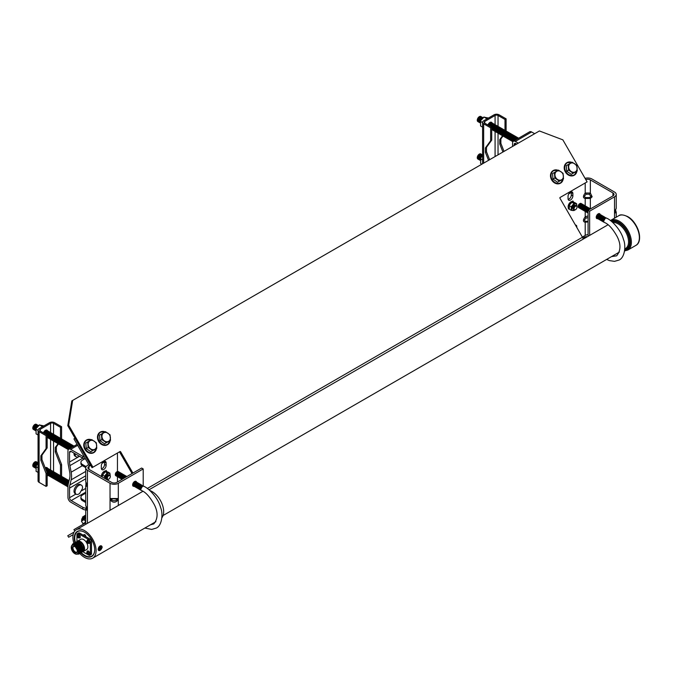 <?xml version="1.0" encoding="UTF-8"?>
<svg xmlns="http://www.w3.org/2000/svg" width="673" height="673" viewBox="0 0 673 673"><rect width="100%" height="100%" fill="white"/><g stroke="black" fill="none" stroke-linecap="round" stroke-linejoin="round"><path stroke-width="1.01" d="M85.715 515.022L82.409 517.158L85.715 515.249M85.715 515.695L82.409 517.158M85.715 516.141L82.796 517.823L83.04 517.234M85.715 517.487L81.61 519.859L81.896 520.364L85.715 518.16L84.26 519.531L85.715 522.055M85.74 522.097L82.939 523.72L85.715 522.643L83.839 523.729M81.896 520.364L81.458 521.154L84.26 519.531M81.458 521.154L82.939 523.72M561.61 179.775A4.896 3.996 -120 0 1 555.705 177.537A4.896 3.996 -120 0 1 556.722 171.304A4.896 3.996 -120 0 1 562.628 173.541A4.896 3.996 -120 0 1 561.61 179.775M554.409 172.507L558.497 170.143L563.049 173.298L563.503 178.816L559.414 181.18L554.863 178.025L554.409 172.507L552.533 173.584L552.987 179.102L557.538 182.265L561.627 179.901M558.203 170.311L553.147 170.606A7.277 5.948 60 0 0 551.641 179.884A7.277 5.948 60 0 0 560.424 183.216L560.575 183.132A7.277 5.948 -120 0 1 551.784 179.8A7.277 5.948 -120 0 1 553.29 170.521L553.29 170.521A7.277 5.948 -120 0 1 558.161 170.336M554.863 178.025L552.987 179.102M559.414 181.18L557.538 182.265M111.037 499.358L111.138 499.669A1.556 0.522 164.6 0 1 110.036 499.761L110.036 498.533L118.313 498.533A1.556 1.153 157.9 0 1 117.22 499.097L113.131 498.777L111.037 499.358M111.138 499.669C113.148 501.057 115.176 501.057 117.22 499.669L117.22 499.097M86.489 484.08L87.027 485.174A1.556 0.522 164.6 0 0 87.027 485.258L85.715 481.691L87.431 485.477A1.556 0.522 164.6 0 1 87.027 485.258L87.069 485.519M86.489 507.863L87.027 508.948A1.556 0.522 164.6 0 0 87.027 509.032L85.715 505.473L87.431 509.259A1.556 0.522 164.6 0 1 87.027 509.032L87.069 509.293M134.163 486.293A2.818 1.624 -60 0 1 133.212 486.234A2.818 1.624 -60 0 1 132.774 483.98A2.818 1.624 -60 0 1 134.617 481.498A2.818 1.624 -60 0 1 136.022 481.355A2.818 1.624 -60 0 1 136.552 482.154M104.458 461.299A3.399 1.96 -60 0 1 104.567 462.073L104.567 464.446A3.399 1.96 -60 0 1 102.161 468.61A3.399 1.96 -60 0 1 101.438 468.896M103.726 469.51A3.399 1.96 -60 0 1 102.027 469.678A3.399 1.96 -60 0 1 101.329 468.122L101.329 465.75A3.399 1.96 -60 0 1 102.809 462.326A3.399 1.96 -60 0 1 105.425 461.417A3.399 1.96 -60 0 1 106.132 462.974L106.132 465.354A3.399 1.96 -60 0 1 103.726 469.51M85.715 481.691L85.715 467.853A5.855 3.382 -0 0 1 87.431 465.464L88.441 464.816A2.423 1.405 60 0 0 87.936 463.125L73.929 438.872L75.04 438.232L89.038 462.486A4.644 2.675 -120 0 1 90.005 465.716L88.441 464.883M117.22 499.669A1.556 0.522 15.4 0 0 118.313 499.761C115.537 502.983 112.778 502.983 110.036 499.761L110.036 510.269M87.027 509.528A1.556 1.153 22.1 0 0 87.431 510.487L85.715 509.495L85.715 523.333A5.855 3.382 180 0 0 85.908 524.2M87.027 485.746A1.556 1.153 22.1 0 0 87.431 486.714L85.715 485.721L85.715 505.473M111.138 499.097A1.556 1.153 22.1 0 1 110.036 498.533L110.036 483.298A5.855 3.382 -0 0 0 118.313 483.298L143.198 468.93L141.633 468.029L116.749 482.398A3.643 2.103 180 0 1 111.6 482.398L88.996 469.342A3.643 2.103 180 0 1 87.927 467.853A3.643 2.103 180 0 1 88.996 466.372L90.005 465.783M117.455 481.986L117.455 476.635M117.455 471.487L117.455 453.03M85.715 522.82L73.929 529.626L74.753 531.056M110.036 483.298L87.431 470.242L87.431 523.325M85.715 467.853A5.855 3.382 -0 0 0 87.431 470.242M143.198 468.93L143.198 486.007M118.549 471.832A2.423 1.405 120 0 0 117.043 471.664A2.423 1.405 120 0 0 116.833 471.807A2.423 1.405 120 0 0 115.344 474.389A2.423 1.405 120 0 0 115.327 474.642A2.423 1.405 120 0 0 116.227 475.861M119.239 472.227A2.423 1.405 120 0 0 117.733 472.067A2.423 1.405 120 0 0 117.523 472.202A2.423 1.405 120 0 0 116.025 474.785A2.423 1.405 120 0 0 116.017 475.037A2.423 1.405 120 0 0 116.909 476.257M119.92 472.623A2.423 1.405 120 0 0 118.414 472.463A2.423 1.405 120 0 0 118.204 472.597A2.423 1.405 120 0 0 116.715 475.18A2.423 1.405 120 0 0 116.698 475.432A2.423 1.405 120 0 0 117.598 476.652M120.61 473.018A2.423 1.405 120 0 0 119.104 472.858A2.423 1.405 120 0 0 118.894 472.993A2.423 1.405 120 0 0 117.405 475.575A2.423 1.405 120 0 0 117.388 475.828A2.423 1.405 120 0 0 118.28 477.056M121.3 473.413A2.423 1.405 120 0 0 119.794 473.254A2.423 1.405 120 0 0 119.575 473.388A2.423 1.405 120 0 0 118.086 475.971A2.423 1.405 120 0 0 118.078 476.223A2.423 1.405 120 0 0 118.97 477.451M121.981 473.809A2.423 1.405 120 0 0 120.475 473.649A2.423 1.405 120 0 0 120.265 473.784A2.423 1.405 120 0 0 118.776 476.366A2.423 1.405 120 0 0 118.759 476.619A2.423 1.405 120 0 0 119.659 477.847M122.671 474.213A2.423 1.405 120 0 0 121.165 474.044A2.423 1.405 120 0 0 120.947 474.187A2.423 1.405 120 0 0 119.458 476.762A2.423 1.405 120 0 0 119.449 477.014A2.423 1.405 120 0 0 120.341 478.242M123.352 474.608A2.423 1.405 120 0 0 121.847 474.44A2.423 1.405 120 0 0 121.636 474.583A2.423 1.405 120 0 0 120.147 477.157A2.423 1.405 120 0 0 120.131 477.418A2.423 1.405 120 0 0 121.031 478.638M124.042 475.003A2.423 1.405 120 0 0 122.536 474.835A2.423 1.405 120 0 0 122.326 474.978A2.423 1.405 120 0 0 120.829 477.561A2.423 1.405 120 0 0 120.82 477.813A2.423 1.405 120 0 0 121.712 479.033M124.732 475.399A2.423 1.405 120 0 0 123.218 475.231A2.423 1.405 120 0 0 123.008 475.374A2.423 1.405 120 0 0 121.519 477.956A2.423 1.405 120 0 0 121.51 478.209A2.423 1.405 120 0 0 122.049 479.336M125.414 475.794A2.423 1.405 120 0 0 123.908 475.634A2.423 1.405 120 0 0 123.697 475.769A2.423 1.405 120 0 0 122.208 478.352A2.423 1.405 120 0 0 122.192 478.604A2.423 1.405 120 0 0 122.284 479.201M126.103 476.19A2.423 1.405 120 0 0 124.598 476.03A2.423 1.405 120 0 0 124.379 476.164A2.423 1.405 120 0 0 122.89 478.747A2.423 1.405 120 0 0 122.881 478.856M126.785 476.585A2.423 1.405 120 0 0 125.279 476.425A2.423 1.405 120 0 0 125.069 476.56A2.423 1.405 120 0 0 123.765 478.343M125.599 477.081A1.884 1.085 120 0 0 125.456 477.174A1.884 1.085 120 0 0 124.959 477.653M126.81 476.585A2.423 1.405 120 0 0 125.969 476.82A2.423 1.405 120 0 0 125.758 476.955A2.423 1.405 120 0 0 125.128 477.561M132.648 485.292A2.423 1.405 120 0 0 133.38 485.771M135.71 481.742A2.423 1.405 120 0 0 134.937 481.338M134.524 482.23A1.884 1.085 120 0 0 134.381 482.322A1.884 1.085 120 0 0 133.22 484.324A1.884 1.085 120 0 0 133.212 484.493M136.4 482.137A2.423 1.405 120 0 0 134.886 481.969A2.423 1.405 120 0 0 134.676 482.112A2.423 1.405 120 0 0 133.187 484.686A2.423 1.405 120 0 0 133.178 484.947A2.423 1.405 120 0 0 134.07 486.167M135.206 482.625A1.884 1.085 120 0 0 135.071 482.718A1.884 1.085 120 0 0 133.91 484.72A1.884 1.085 120 0 0 133.902 484.888M137.082 482.533A2.423 1.405 120 0 0 135.576 482.364A2.423 1.405 120 0 0 135.366 482.507A2.423 1.405 120 0 0 133.877 485.09A2.423 1.405 120 0 0 133.86 485.342A2.423 1.405 120 0 0 134.76 486.562M135.896 483.021A1.884 1.085 120 0 0 135.753 483.113A1.884 1.085 120 0 0 134.6 485.124A1.884 1.085 120 0 0 134.583 485.283M137.772 482.928A2.423 1.405 120 0 0 136.266 482.76A2.423 1.405 120 0 0 136.047 482.903A2.423 1.405 120 0 0 134.558 485.485A2.423 1.405 120 0 0 134.55 485.738A2.423 1.405 120 0 0 135.441 486.958M136.577 483.416A1.884 1.085 120 0 0 136.442 483.508A1.884 1.085 120 0 0 135.281 485.519A1.884 1.085 120 0 0 135.273 485.679M138.453 483.323A2.423 1.405 120 0 0 136.947 483.164A2.423 1.405 120 0 0 136.737 483.298A2.423 1.405 120 0 0 135.248 485.881A2.423 1.405 120 0 0 135.231 486.133A2.423 1.405 120 0 0 136.131 487.353M137.267 483.811A1.884 1.085 120 0 0 137.124 483.904A1.884 1.085 120 0 0 135.971 485.914A1.884 1.085 120 0 0 135.963 486.083M139.143 483.719A2.423 1.405 120 0 0 137.637 483.559A2.423 1.405 120 0 0 137.427 483.694A2.423 1.405 120 0 0 135.929 486.276A2.423 1.405 120 0 0 135.921 486.529A2.423 1.405 120 0 0 136.812 487.748M137.957 484.215A1.884 1.085 120 0 0 137.814 484.299A1.884 1.085 120 0 0 136.653 486.31A1.884 1.085 120 0 0 136.644 486.478M139.833 484.114A2.423 1.405 120 0 0 138.318 483.954A2.423 1.405 120 0 0 138.108 484.089A2.423 1.405 120 0 0 136.619 486.672A2.423 1.405 120 0 0 136.602 486.924A2.423 1.405 120 0 0 137.502 488.144M140.514 484.51A2.423 1.405 120 0 0 139.008 484.35A2.423 1.405 120 0 0 138.798 484.484A2.423 1.405 120 0 0 137.309 487.067A2.423 1.405 120 0 0 137.292 487.319A2.423 1.405 120 0 0 138.184 488.548M139.328 485.006A1.884 1.085 120 0 0 139.185 485.098A1.884 1.085 120 0 0 138.032 487.101A1.884 1.085 120 0 0 138.015 487.269M141.204 484.905A2.423 1.405 120 0 0 139.698 484.745A2.423 1.405 120 0 0 139.479 484.88A2.423 1.405 120 0 0 137.99 487.462A2.423 1.405 120 0 0 137.982 487.715A2.423 1.405 120 0 0 138.874 488.943M140.009 485.401A1.884 1.085 120 0 0 139.875 485.494A1.884 1.085 120 0 0 138.714 487.496A1.884 1.085 120 0 0 138.705 487.664M141.885 485.309A2.423 1.405 120 0 0 140.379 485.14A2.423 1.405 120 0 0 140.169 485.275A2.423 1.405 120 0 0 138.68 487.858A2.423 1.405 120 0 0 138.663 488.11A2.423 1.405 120 0 0 139.563 489.338M141.221 485.46L142.575 485.704L141.069 485.536A2.423 1.405 120 0 0 140.859 485.679A2.423 1.405 120 0 0 139.361 488.253A2.423 1.405 120 0 0 139.353 488.505A2.423 1.405 120 0 0 140.245 489.734M143.265 486.099A2.423 1.405 120 0 0 141.54 486.074A2.423 1.405 120 0 0 140.051 488.657A2.423 1.405 120 0 0 140.034 488.909A2.423 1.405 120 0 0 140.935 490.129M144.872 528.044L151.644 529.432L156.212 528.112C162.243 525.537 163.16 513.095 160.595 507.535C158.239 497.902 148.422 487.959 143.652 486.209L142.44 486.327L140.724 489.305L141.229 490.415C145.469 491.929 149.818 496.666 154.268 504.607C158.18 512.262 158.02 518.698 153.789 523.905L150.474 524.814M142.44 486.327L141.936 486.68A1.884 1.085 120 0 0 140.775 488.682A1.884 1.085 120 0 0 140.766 488.85M140.775 488.682L140.724 489.305M141.389 486.192A1.884 1.085 120 0 0 141.246 486.285A1.884 1.085 120 0 0 140.085 488.287A1.884 1.085 120 0 0 140.077 488.455M140.699 485.797A1.884 1.085 120 0 0 140.556 485.889A1.884 1.085 120 0 0 139.404 487.891A1.884 1.085 120 0 0 139.395 488.06M138.638 484.61A1.884 1.085 120 0 0 138.503 484.703A1.884 1.085 120 0 0 137.342 486.705A1.884 1.085 120 0 0 137.334 486.873M124.909 476.686A1.884 1.085 120 0 0 124.774 476.778A1.884 1.085 120 0 0 123.689 478.385M124.227 476.282A1.884 1.085 120 0 0 124.084 476.375A1.884 1.085 120 0 0 122.932 478.385A1.884 1.085 120 0 0 122.915 478.553M123.538 475.887A1.884 1.085 120 0 0 123.403 475.979A1.884 1.085 120 0 0 122.242 477.99A1.884 1.085 120 0 0 122.234 478.15M122.856 475.491A1.884 1.085 120 0 0 122.713 475.584A1.884 1.085 120 0 0 121.552 477.594A1.884 1.085 120 0 0 121.544 477.754M122.166 475.096A1.884 1.085 120 0 0 122.023 475.188A1.884 1.085 120 0 0 120.871 477.191A1.884 1.085 120 0 0 120.862 477.359M121.477 474.701A1.884 1.085 120 0 0 121.342 474.793A1.884 1.085 120 0 0 120.181 476.795A1.884 1.085 120 0 0 120.173 476.964M120.795 474.305A1.884 1.085 120 0 0 120.652 474.398A1.884 1.085 120 0 0 119.5 476.4A1.884 1.085 120 0 0 119.483 476.568M120.105 473.91A1.884 1.085 120 0 0 119.971 474.002A1.884 1.085 120 0 0 118.81 476.004A1.884 1.085 120 0 0 118.801 476.173M119.424 473.514A1.884 1.085 120 0 0 119.281 473.607A1.884 1.085 120 0 0 118.128 475.609A1.884 1.085 120 0 0 118.112 475.777M118.734 473.119A1.884 1.085 120 0 0 118.599 473.212A1.884 1.085 120 0 0 117.439 475.214A1.884 1.085 120 0 0 117.43 475.382M118.053 472.724A1.884 1.085 120 0 0 117.91 472.808A1.884 1.085 120 0 0 116.749 474.818A1.884 1.085 120 0 0 116.74 474.987M117.363 472.32A1.884 1.085 120 0 0 117.22 472.412A1.884 1.085 120 0 0 116.067 474.423A1.884 1.085 120 0 0 116.059 474.591M116.639 471.958A1.775 1.026 120 0 0 116.479 472.059A1.775 1.026 120 0 0 115.386 473.952A1.775 1.026 120 0 0 115.377 474.137M85.715 509.949A4.854 2.801 180 0 1 82.846 509.15L70.682 502.125A3.861 2.229 -120 0 1 67.956 497.397L67.956 487.193A19.416 11.205 -120 0 1 68.36 483.609L69.613 478.495A17.162 9.91 60 0 0 69.613 471.739L68.36 465.178A19.416 11.205 -120 0 1 67.956 461.123L67.956 450.918A3.861 2.229 -120 0 1 68.755 449.152L77.092 444.34M85.908 482.827L85.908 484.585M82.846 509.15L82.846 507.307L71.187 500.577A2.322 1.338 60 0 1 69.546 497.734L69.546 488.118A17.162 9.91 60 0 1 69.908 484.939L71.161 479.832A19.416 11.205 -120 0 0 71.161 472.185L69.908 465.632A17.162 9.91 60 0 1 69.546 462.04L69.546 452.416A2.322 1.338 60 0 1 70.026 451.356A2.322 1.338 60 0 1 71.187 451.474L82.846 458.204L82.846 456.37L70.682 449.345A3.861 2.229 -120 0 0 68.755 449.152M82.846 507.307A4.854 2.801 0 0 0 85.993 508.123M85.547 458.994A4.854 2.801 180 0 1 82.846 458.204M81.441 485.183L80.348 484.543A5.233 3.02 120 0 0 77.732 484.804A5.233 3.02 120 0 0 74.308 489.414A5.233 3.02 120 0 0 75.115 493.612L76.209 494.243A5.233 3.02 120 0 0 78.825 493.982A5.233 3.02 120 0 0 79.675 493.385L82.426 488.606A5.233 3.02 120 0 0 81.441 485.183A5.233 3.02 120 0 0 78.825 485.435A5.233 3.02 120 0 0 75.41 490.053A5.233 3.02 120 0 0 76.209 494.243M74.072 453.131A5.233 3.02 120 0 0 75.115 456.168L76.209 456.799A5.233 3.02 120 0 0 78.825 456.538A5.233 3.02 120 0 0 79.355 456.193M75.166 453.77A5.233 3.02 120 0 0 75.132 454.401A5.233 3.02 120 0 0 76.209 456.799M82.846 456.37A4.854 2.801 0 0 0 84.377 456.959M73.988 446.132A2.953 1.708 120 0 0 72.819 446.392A2.953 1.708 120 0 0 71.658 447.478M74.013 446.115A2.953 1.708 120 0 0 72.339 446.115A2.953 1.708 120 0 0 70.673 448.041M73.559 445.863A2.953 1.708 120 0 0 71.86 445.837A2.953 1.708 120 0 0 69.925 448.479M73.079 445.585A2.953 1.708 120 0 0 71.38 445.56A2.953 1.708 120 0 0 69.311 448.832M72.6 445.307A2.953 1.708 120 0 0 70.901 445.282A2.953 1.708 120 0 0 68.823 449.11M72.112 445.03A2.953 1.708 120 0 0 70.421 445.004A2.953 1.708 120 0 0 68.461 449.379M71.632 444.752A2.953 1.708 120 0 0 69.942 444.727A2.953 1.708 120 0 0 68.057 447.175A2.953 1.708 120 0 0 68.301 449.581M71.153 444.474A2.953 1.708 120 0 0 69.462 444.449A2.953 1.708 120 0 0 67.468 447.267A2.953 1.708 120 0 0 68.242 449.522M70.673 444.197A2.953 1.708 120 0 0 68.974 444.172A2.953 1.708 120 0 0 66.989 446.99A2.953 1.708 120 0 0 67.763 449.244M70.194 443.919A2.953 1.708 120 0 0 68.495 443.894A2.953 1.708 120 0 0 66.509 446.712A2.953 1.708 120 0 0 67.283 448.967M69.714 443.642A2.953 1.708 120 0 0 68.015 443.616A2.953 1.708 120 0 0 66.03 446.435A2.953 1.708 120 0 0 66.804 448.689M69.235 443.364A2.953 1.708 120 0 0 67.536 443.339A2.953 1.708 120 0 0 65.55 446.157A2.953 1.708 120 0 0 66.324 448.411M68.755 443.086A2.953 1.708 120 0 0 67.056 443.061A2.953 1.708 120 0 0 65.071 445.879A2.953 1.708 120 0 0 65.845 448.134M68.276 442.809A2.953 1.708 120 0 0 66.577 442.784A2.953 1.708 120 0 0 64.591 445.602A2.953 1.708 120 0 0 65.357 447.856M67.788 442.531A2.953 1.708 120 0 0 66.097 442.506A2.953 1.708 120 0 0 64.112 445.324A2.953 1.708 120 0 0 64.877 447.579M67.308 442.254A2.953 1.708 120 0 0 65.618 442.228A2.953 1.708 120 0 0 63.632 445.046A2.953 1.708 120 0 0 64.398 447.301M66.829 441.976A2.953 1.708 120 0 0 65.138 441.951A2.953 1.708 120 0 0 63.144 444.769A2.953 1.708 120 0 0 63.918 447.023M66.349 441.698A2.953 1.708 120 0 0 64.65 441.673A2.953 1.708 120 0 0 62.665 444.491A2.953 1.708 120 0 0 63.439 446.746M65.87 441.421A2.953 1.708 120 0 0 64.171 441.395A2.953 1.708 120 0 0 62.185 444.214A2.953 1.708 120 0 0 62.959 446.468M65.39 441.143A2.953 1.708 120 0 0 63.691 441.118A2.953 1.708 120 0 0 61.706 443.936A2.953 1.708 120 0 0 62.48 446.191M64.911 440.865A2.953 1.708 120 0 0 63.212 440.84A2.953 1.708 120 0 0 61.226 443.658A2.953 1.708 120 0 0 62 445.913M64.431 440.588A2.953 1.708 120 0 0 62.732 440.563A2.953 1.708 120 0 0 60.747 443.381A2.953 1.708 120 0 0 61.521 445.635M63.943 440.319A2.953 1.708 120 0 0 62.253 440.285A2.953 1.708 120 0 0 60.267 443.103A2.953 1.708 120 0 0 61.033 445.358M63.464 440.041A2.953 1.708 120 0 0 61.773 440.007A2.953 1.708 120 0 0 59.788 442.826A2.953 1.708 120 0 0 60.553 445.08M62.984 439.763A2.953 1.708 120 0 0 61.293 439.73A2.953 1.708 120 0 0 59.308 442.556A2.953 1.708 120 0 0 60.074 444.803M62.505 439.486A2.953 1.708 120 0 0 60.814 439.452A2.953 1.708 120 0 0 58.82 442.279A2.953 1.708 120 0 0 59.594 444.525M62.025 439.208A2.953 1.708 120 0 0 60.326 439.175A2.953 1.708 120 0 0 58.341 442.001A2.953 1.708 120 0 0 59.115 444.247M61.546 438.931A2.953 1.708 120 0 0 59.847 438.897A2.953 1.708 120 0 0 57.861 441.724A2.953 1.708 120 0 0 58.635 443.97M61.066 438.653A2.953 1.708 120 0 0 59.367 438.628A2.953 1.708 120 0 0 57.382 441.446A2.953 1.708 120 0 0 58.156 443.692M60.587 438.375A2.953 1.708 120 0 0 58.888 438.35A2.953 1.708 120 0 0 56.902 441.168A2.953 1.708 120 0 0 57.676 443.414M60.107 438.098A2.953 1.708 120 0 0 58.408 438.073A2.953 1.708 120 0 0 56.423 440.891A2.953 1.708 120 0 0 57.197 443.137M59.619 437.82A2.953 1.708 120 0 0 57.928 437.795A2.953 1.708 120 0 0 55.943 440.613A2.953 1.708 120 0 0 56.709 442.859M59.14 437.543A2.953 1.708 120 0 0 57.449 437.517A2.953 1.708 120 0 0 55.464 440.335A2.953 1.708 120 0 0 56.229 442.582M58.66 437.265A2.953 1.708 120 0 0 56.969 437.24A2.953 1.708 120 0 0 54.984 440.058A2.953 1.708 120 0 0 55.75 442.304M58.181 436.987A2.953 1.708 120 0 0 56.49 436.962A2.953 1.708 120 0 0 54.496 439.78A2.953 1.708 120 0 0 55.27 442.026M57.701 436.71A2.953 1.708 120 0 0 56.002 436.684A2.953 1.708 120 0 0 54.017 439.503A2.953 1.708 120 0 0 54.791 441.749M57.222 436.432A2.953 1.708 120 0 0 55.523 436.407A2.953 1.708 120 0 0 53.537 439.225A2.953 1.708 120 0 0 54.311 441.471M56.742 436.154A2.953 1.708 120 0 0 55.043 436.129A2.953 1.708 120 0 0 53.058 438.947A2.953 1.708 120 0 0 53.832 441.194M56.263 435.877A2.953 1.708 120 0 0 54.563 435.852A2.953 1.708 120 0 0 52.578 438.67A2.953 1.708 120 0 0 53.352 440.916M55.783 435.599A2.953 1.708 120 0 0 54.084 435.574A2.953 1.708 120 0 0 52.099 438.392A2.953 1.708 120 0 0 52.864 440.638M55.295 435.322A2.953 1.708 120 0 0 53.604 435.296A2.953 1.708 120 0 0 51.619 438.115A2.953 1.708 120 0 0 52.385 440.361M54.816 435.044A2.953 1.708 120 0 0 53.125 435.019A2.953 1.708 120 0 0 51.14 437.837A2.953 1.708 120 0 0 51.905 440.083M54.336 434.766A2.953 1.708 120 0 0 52.645 434.741A2.953 1.708 120 0 0 50.66 437.559A2.953 1.708 120 0 0 51.426 439.805M53.857 434.489A2.953 1.708 120 0 0 52.166 434.464A2.953 1.708 120 0 0 50.172 437.282A2.953 1.708 120 0 0 50.946 439.536M53.377 434.211A2.953 1.708 120 0 0 51.678 434.186A2.953 1.708 120 0 0 49.693 437.004A2.953 1.708 120 0 0 50.467 439.259M52.898 433.934A2.953 1.708 120 0 0 51.198 433.908A2.953 1.708 120 0 0 49.213 436.727A2.953 1.708 120 0 0 49.987 438.981M52.418 433.656A2.953 1.708 120 0 0 50.719 433.631A2.953 1.708 120 0 0 48.734 436.449A2.953 1.708 120 0 0 49.508 438.703M51.939 433.378A2.953 1.708 120 0 0 50.239 433.353A2.953 1.708 120 0 0 48.254 436.171A2.953 1.708 120 0 0 49.028 438.426M51.459 433.101A2.953 1.708 120 0 0 49.76 433.075A2.953 1.708 120 0 0 47.775 435.894A2.953 1.708 120 0 0 48.54 438.148M50.971 432.823A2.953 1.708 120 0 0 49.28 432.798A2.953 1.708 120 0 0 47.295 435.616A2.953 1.708 120 0 0 48.061 437.871M50.492 432.546A2.953 1.708 120 0 0 48.801 432.52A2.953 1.708 120 0 0 46.942 434.909M50.012 432.268A2.953 1.708 120 0 0 48.321 432.243A2.953 1.708 120 0 0 46.462 434.632M49.533 431.99A2.953 1.708 120 0 0 47.842 431.965A2.953 1.708 120 0 0 45.983 434.354M49.053 431.713A2.953 1.708 120 0 0 47.354 431.687A2.953 1.708 120 0 0 45.503 434.077M48.574 431.435A2.953 1.708 120 0 0 46.874 431.41A2.953 1.708 120 0 0 45.015 433.799M48.094 431.157A2.953 1.708 120 0 0 46.395 431.132A2.953 1.708 120 0 0 44.536 433.521M47.615 430.88A2.953 1.708 120 0 0 45.915 430.855A2.953 1.708 120 0 0 44.056 433.244M47.135 430.602A2.953 1.708 120 0 0 45.436 430.577A2.953 1.708 120 0 0 43.577 432.966M43.4 432.857A3.23 1.868 -60 0 1 45.402 430.333A3.23 1.868 -60 0 1 47.017 430.173A3.23 1.868 -60 0 1 47.547 430.821M46.168 430.055A2.953 1.708 120 0 0 46.159 430.039A2.953 1.708 120 0 1 46.647 430.325M68.234 484.173A2.953 1.708 120 0 0 67.965 486.512M68.612 482.591A2.953 1.708 120 0 0 67.956 486.84M68.831 481.708A2.953 1.708 120 0 0 66.972 484.526A2.953 1.708 120 0 0 67.763 486.688M68.974 481.128A2.953 1.708 120 0 0 68.495 481.338A2.953 1.708 120 0 0 66.509 484.156A2.953 1.708 120 0 0 67.283 486.411M69.058 480.783A2.953 1.708 120 0 0 68.015 481.06A2.953 1.708 120 0 0 66.03 483.879A2.953 1.708 120 0 0 66.804 486.133M69.083 480.682A2.953 1.708 120 0 0 67.536 480.783A2.953 1.708 120 0 0 65.55 483.601A2.953 1.708 120 0 0 66.324 485.856M68.755 480.53A2.953 1.708 120 0 0 67.056 480.505A2.953 1.708 120 0 0 65.071 483.323A2.953 1.708 120 0 0 65.845 485.578M68.276 480.253A2.953 1.708 120 0 0 66.577 480.228A2.953 1.708 120 0 0 64.591 483.046A2.953 1.708 120 0 0 65.357 485.3M67.788 479.975A2.953 1.708 120 0 0 66.097 479.95A2.953 1.708 120 0 0 64.112 482.768A2.953 1.708 120 0 0 64.877 485.023M67.308 479.698A2.953 1.708 120 0 0 65.618 479.672A2.953 1.708 120 0 0 63.632 482.491A2.953 1.708 120 0 0 64.398 484.745M66.829 479.42A2.953 1.708 120 0 0 65.138 479.395A2.953 1.708 120 0 0 63.144 482.213A2.953 1.708 120 0 0 63.918 484.467M66.349 479.142A2.953 1.708 120 0 0 64.65 479.117A2.953 1.708 120 0 0 62.665 481.935A2.953 1.708 120 0 0 63.439 484.19M65.87 478.865A2.953 1.708 120 0 0 64.171 478.84A2.953 1.708 120 0 0 62.185 481.658A2.953 1.708 120 0 0 62.959 483.912M65.39 478.587A2.953 1.708 120 0 0 63.691 478.562A2.953 1.708 120 0 0 61.706 481.38A2.953 1.708 120 0 0 62.48 483.635M64.911 478.31A2.953 1.708 120 0 0 63.212 478.284A2.953 1.708 120 0 0 61.226 481.102A2.953 1.708 120 0 0 62 483.357M64.431 478.032A2.953 1.708 120 0 0 62.732 478.007A2.953 1.708 120 0 0 60.747 480.825A2.953 1.708 120 0 0 61.521 483.079M63.943 477.754A2.953 1.708 120 0 0 62.253 477.729A2.953 1.708 120 0 0 60.267 480.547A2.953 1.708 120 0 0 61.033 482.802M63.464 477.477A2.953 1.708 120 0 0 61.773 477.451A2.953 1.708 120 0 0 59.788 480.27A2.953 1.708 120 0 0 60.553 482.524M62.984 477.207A2.953 1.708 120 0 0 61.293 477.174A2.953 1.708 120 0 0 59.308 479.992A2.953 1.708 120 0 0 60.074 482.247M62.505 476.93A2.953 1.708 120 0 0 60.814 476.896A2.953 1.708 120 0 0 58.82 479.714A2.953 1.708 120 0 0 59.594 481.969M62.025 476.652A2.953 1.708 120 0 0 60.326 476.619A2.953 1.708 120 0 0 58.341 479.445A2.953 1.708 120 0 0 59.115 481.691M61.546 476.375A2.953 1.708 120 0 0 59.847 476.341A2.953 1.708 120 0 0 57.861 479.168A2.953 1.708 120 0 0 58.635 481.414M61.066 476.097A2.953 1.708 120 0 0 59.367 476.063A2.953 1.708 120 0 0 57.382 478.89A2.953 1.708 120 0 0 58.156 481.136M60.587 475.819A2.953 1.708 120 0 0 58.888 475.786A2.953 1.708 120 0 0 56.902 478.612A2.953 1.708 120 0 0 57.676 480.859M60.107 475.542A2.953 1.708 120 0 0 58.408 475.508A2.953 1.708 120 0 0 56.423 478.335A2.953 1.708 120 0 0 57.197 480.581M59.619 475.264A2.953 1.708 120 0 0 57.928 475.239A2.953 1.708 120 0 0 55.943 478.057A2.953 1.708 120 0 0 56.709 480.303M59.14 474.987A2.953 1.708 120 0 0 57.449 474.961A2.953 1.708 120 0 0 55.464 477.78A2.953 1.708 120 0 0 56.229 480.026M58.66 474.709A2.953 1.708 120 0 0 56.969 474.684A2.953 1.708 120 0 0 54.984 477.502A2.953 1.708 120 0 0 55.75 479.748M58.181 474.431A2.953 1.708 120 0 0 56.49 474.406A2.953 1.708 120 0 0 54.496 477.224A2.953 1.708 120 0 0 55.27 479.47M57.701 474.154A2.953 1.708 120 0 0 56.002 474.129A2.953 1.708 120 0 0 54.017 476.947A2.953 1.708 120 0 0 54.791 479.193M57.222 473.876A2.953 1.708 120 0 0 55.523 473.851A2.953 1.708 120 0 0 53.537 476.669A2.953 1.708 120 0 0 54.311 478.915M56.742 473.599A2.953 1.708 120 0 0 55.043 473.573A2.953 1.708 120 0 0 53.058 476.391A2.953 1.708 120 0 0 53.832 478.638M56.263 473.321A2.953 1.708 120 0 0 54.563 473.296A2.953 1.708 120 0 0 52.578 476.114A2.953 1.708 120 0 0 53.352 478.36M55.783 473.043A2.953 1.708 120 0 0 54.084 473.018A2.953 1.708 120 0 0 52.099 475.836A2.953 1.708 120 0 0 52.864 478.082M55.295 472.766A2.953 1.708 120 0 0 53.604 472.74A2.953 1.708 120 0 0 51.619 475.559A2.953 1.708 120 0 0 52.385 477.805M54.816 472.488A2.953 1.708 120 0 0 53.125 472.463A2.953 1.708 120 0 0 51.14 475.281A2.953 1.708 120 0 0 51.905 477.527M54.336 472.21A2.953 1.708 120 0 0 52.645 472.185A2.953 1.708 120 0 0 50.66 475.003A2.953 1.708 120 0 0 51.426 477.25M53.857 471.933A2.953 1.708 120 0 0 52.166 471.908A2.953 1.708 120 0 0 50.172 474.726A2.953 1.708 120 0 0 50.946 476.972M53.377 471.655A2.953 1.708 120 0 0 51.678 471.63A2.953 1.708 120 0 0 49.693 474.448A2.953 1.708 120 0 0 50.467 476.694M52.898 471.378A2.953 1.708 120 0 0 51.198 471.352A2.953 1.708 120 0 0 49.213 474.171A2.953 1.708 120 0 0 49.987 476.425M52.418 471.1A2.953 1.708 120 0 0 50.719 471.075A2.953 1.708 120 0 0 48.734 473.893A2.953 1.708 120 0 0 49.508 476.148M51.939 470.822A2.953 1.708 120 0 0 50.239 470.797A2.953 1.708 120 0 0 48.254 473.615A2.953 1.708 120 0 0 49.028 475.87M51.459 470.545A2.953 1.708 120 0 0 49.76 470.52A2.953 1.708 120 0 0 47.775 473.338A2.953 1.708 120 0 0 48.54 475.592M50.971 470.267A2.953 1.708 120 0 0 49.28 470.242A2.953 1.708 120 0 0 47.295 473.06A2.953 1.708 120 0 0 48.061 475.315M50.492 469.99A2.953 1.708 120 0 0 48.801 469.964A2.953 1.708 120 0 0 46.959 472.303M50.012 469.712A2.953 1.708 120 0 0 48.321 469.687A2.953 1.708 120 0 0 46.673 471.571M49.533 469.434A2.953 1.708 120 0 0 47.842 469.409A2.953 1.708 120 0 0 46.403 470.898M49.053 469.157A2.953 1.708 120 0 0 47.354 469.131A2.953 1.708 120 0 0 46.159 470.267M48.574 468.879A2.953 1.708 120 0 0 46.874 468.854A2.953 1.708 120 0 0 45.924 469.67M48.094 468.601A2.953 1.708 120 0 0 46.395 468.576A2.953 1.708 120 0 0 45.705 469.115M47.615 468.324A2.953 1.708 120 0 0 45.915 468.299A2.953 1.708 120 0 0 45.495 468.593M47.135 468.046A2.953 1.708 120 0 0 45.436 468.021A2.953 1.708 120 0 0 45.301 468.105M46.168 467.491A2.953 1.708 120 0 0 46.159 467.483A2.953 1.708 120 0 1 46.647 467.769M45.217 467.886A3.23 1.868 -60 0 1 45.402 467.777A3.23 1.868 -60 0 1 47.017 467.617A3.23 1.868 -60 0 1 47.547 468.265M47.169 435.036L46.075 435.675L46.075 448.588L47.169 447.957L47.169 435.036L40.22 431.023A2.086 1.203 180 0 1 39.606 430.173A2.086 1.203 180 0 1 40.22 429.324L50.584 423.334A2.086 1.203 180 0 1 53.537 423.334L53.537 434.262M48.204 475.432L47.169 476.03M46.075 435.675L39.118 431.662A3.643 2.103 0 0 1 38.058 430.173A3.643 2.103 0 0 1 39.118 428.684L49.482 422.703A3.643 2.103 0 0 1 54.631 422.703L61.588 426.716L60.486 427.355L53.537 423.334M61.588 438.939L61.588 426.716M60.486 427.355L60.486 438.283M58.484 443.919L56.372 446.847L56.372 451.289L61.588 464.521L60.486 465.152L60.486 475.727M61.588 476.383L61.588 464.521M46.075 448.588L40.86 455.806L40.86 460.239L46.075 473.481L46.075 486.394L39.118 482.381A3.643 2.103 180 0 1 38.058 480.892L38.058 430.173M46.075 486.394L47.169 485.763L47.169 472.841L46.075 473.481M47.169 447.957L41.953 455.167L41.953 459.609L47.169 472.841M60.486 465.152L55.27 451.92L55.27 447.486L58.038 443.658M56.372 446.847L55.27 447.486M56.372 451.289L55.27 451.92M41.953 455.167L40.86 455.806M41.953 459.609L40.86 460.239M41.734 427.178L41.886 426.362L42.727 426.606M38.058 467.844L36.073 466.7L35.711 467.197L36.283 465.75L36.073 471.277L38.058 472.421M38.058 463.394L36.283 465.75M37.999 463.461A2.953 1.708 120 0 0 37.747 463.588A2.953 1.708 120 0 0 35.669 467.373M38.058 463.032A2.953 1.708 120 0 0 37.267 463.31A2.953 1.708 120 0 0 35.408 465.708A2.953 1.708 120 0 0 35.585 468.114A2.953 1.708 120 0 1 34.803 465.851A2.953 1.708 120 0 1 36.788 463.032A2.953 1.708 120 0 1 38.058 462.797M37.999 462.78A2.953 1.708 120 0 0 36.308 462.755A2.953 1.708 120 0 0 34.323 465.573A2.953 1.708 120 0 0 35.089 467.819M37.52 462.502A2.953 1.708 120 0 0 35.829 462.477A2.953 1.708 120 0 0 33.843 465.295A2.953 1.708 120 0 0 34.609 467.542M37.04 462.225A2.953 1.708 120 0 0 35.349 462.2A2.953 1.708 120 0 0 33.356 465.018A2.953 1.708 120 0 0 34.13 467.264M36.561 461.947A2.953 1.708 120 0 0 34.861 461.922A2.953 1.708 120 0 0 32.876 464.74A2.953 1.708 120 0 0 33.65 466.986M43.964 425.891L39.505 424.991L36.283 428.306L35.711 429.753L36.283 428.306M38.765 425.319L39.539 424.865L41.886 426.362M38.058 430.4L36.073 429.256L36.073 433.833L38.058 434.977M37.999 426.017A2.953 1.708 120 0 0 37.747 426.144A2.953 1.708 120 0 0 35.669 429.929M38.42 425.597A2.953 1.708 120 0 0 37.267 425.866A2.953 1.708 120 0 0 35.408 428.264A2.953 1.708 120 0 0 35.585 430.67M38.445 425.58A2.953 1.708 120 0 0 36.788 425.588A2.953 1.708 120 0 0 34.803 428.407A2.953 1.708 120 0 0 35.568 430.653M37.999 425.336A2.953 1.708 120 0 0 36.308 425.311A2.953 1.708 120 0 0 34.323 428.129A2.953 1.708 120 0 0 35.089 430.375M37.52 425.058A2.953 1.708 120 0 0 35.829 425.033A2.953 1.708 120 0 0 33.843 427.851A2.953 1.708 120 0 0 34.609 430.097M37.04 424.781A2.953 1.708 120 0 0 35.349 424.756A2.953 1.708 120 0 0 33.356 427.574A2.953 1.708 120 0 0 34.13 429.82M36.561 424.503A2.953 1.708 120 0 0 34.861 424.478A2.953 1.708 120 0 0 32.876 427.296A2.953 1.708 120 0 0 33.65 429.542M575.339 171.851A4.896 3.996 -120 0 1 569.434 169.613A4.896 3.996 -120 0 1 570.443 163.371A4.896 3.996 -120 0 1 576.357 165.617A4.896 3.996 -120 0 1 575.339 171.851M568.13 164.574L572.227 162.218L576.769 165.373L577.232 170.892L573.144 173.255L568.592 170.092L568.13 164.574L566.254 165.659L566.716 171.178L571.268 174.341L575.356 171.977M571.924 162.386L566.876 162.681A7.277 5.948 60 0 0 565.37 171.96A7.277 5.948 60 0 0 574.153 175.291L574.305 175.207A7.277 5.948 -120 0 1 565.513 171.876A7.277 5.948 -120 0 1 567.019 162.597L567.019 162.597A7.277 5.948 -120 0 1 571.89 162.412M568.592 170.092L566.716 171.178M573.144 173.255L571.268 174.341M574.675 209.942A3.718 2.145 -60 0 1 574.246 210.228A3.718 2.145 -60 0 1 571.621 208.706A3.718 2.145 -60 0 1 574.246 204.155A3.718 2.145 -60 0 1 576.845 206.182M574.851 209.942L574.136 210.498M574.321 210.397L571.259 210.338L571.259 206.771L573.934 203.439L576.61 203.675L576.904 206.283M573.329 209.194A2.229 1.287 -60 0 1 572.748 207.494A2.229 1.287 -60 0 1 574.246 205.374A2.229 1.287 -60 0 1 575.524 205.391M573.758 209.446A2.246 1.296 -60 0 1 573.135 207.755A2.246 1.296 -60 0 1 574.649 205.593A2.246 1.296 -60 0 1 575.962 205.635M574.17 209.69A2.246 1.296 -60 0 1 573.547 207.991A2.246 1.296 -60 0 1 575.062 205.829A2.246 1.296 -60 0 1 576.374 205.871M575.474 206.064A2.246 1.296 -60 0 1 577.064 206.981A2.246 1.296 -60 0 1 575.474 209.732A2.246 1.296 -60 0 1 573.892 208.815A2.246 1.296 -60 0 1 575.474 206.064M575.55 206.241A2.078 1.203 -60 0 1 577.013 207.091A2.078 1.203 -60 0 1 575.55 209.639A2.078 1.203 -60 0 1 574.077 208.79A2.078 1.203 -60 0 1 575.55 206.241M576.61 203.675L574.633 202.531L571.991 202.228L569.408 205.08L569.274 209.194L571.259 210.338M575.81 225.716A3.718 2.145 -60 0 1 576.879 227.567M575.76 225.623L576.61 225.556L576.921 227.634M572.925 202.228L572.605 202.043A3.634 2.095 120 0 0 570.788 202.228A3.634 2.095 120 0 0 570.662 202.304L570.704 203.221A2.499 1.439 120 0 0 570.502 203.381M571.31 202.674L570.662 202.304M570.595 203.431L569.829 202.994A3.634 2.095 120 0 0 568.971 208.336L569.022 208.361M576.61 225.556L575.272 224.782M573.934 203.439L571.949 202.295M571.259 206.771L569.274 205.627M67.78 425.664L68.654 425.159L92.924 467.188L92.05 467.693L67.78 425.664L71.801 400.923L539.41 130.957L562.838 139.841L587.108 181.878L560.062 197.492A0.58 0.48 -120 0 0 559.944 198.232L582.465 237.241A2.911 1.683 60 0 1 583.07 239.184M586.646 237.123L586.233 236.408L582.927 238.318M119.794 452.349A0.58 0.48 60 0 0 119.096 452.079L119.962 451.575A0.58 0.48 -120 0 1 120.669 451.844L119.794 452.349L132.043 473.565M73.13 534.656L68.654 537.247L67.78 535.733L74.03 532.124M119.096 452.079L92.924 467.188M132.918 473.06L120.669 451.844M68.654 425.159L72.676 400.427M104.904 478.528A3.718 2.145 -60 0 1 107.52 473.615A3.718 2.145 -60 0 1 110.111 475.643M107.941 479.403A3.718 2.145 -60 0 1 107.52 479.689A3.718 2.145 -60 0 1 107.2 479.849M108.117 479.403L107.411 479.967M104.837 478.486L104.525 476.232L107.209 472.9L109.884 473.144L110.179 475.744M106.603 478.663A2.229 1.287 -60 0 1 106.023 476.964A2.229 1.287 -60 0 1 107.52 474.835A2.229 1.287 -60 0 1 108.799 474.852M107.024 478.915A2.246 1.296 -60 0 1 106.41 477.216A2.246 1.296 -60 0 1 107.924 475.054A2.246 1.296 -60 0 1 109.228 475.096M107.436 479.151A2.246 1.296 -60 0 1 106.822 477.46A2.246 1.296 -60 0 1 108.336 475.298A2.246 1.296 -60 0 1 109.64 475.331M108.748 475.533A2.246 1.296 -60 0 1 110.33 476.45A2.246 1.296 -60 0 1 108.748 479.193A2.246 1.296 -60 0 1 107.158 478.276A2.246 1.296 -60 0 1 108.748 475.533M108.816 475.702A2.078 1.203 -60 0 1 110.288 476.551A2.078 1.203 -60 0 1 108.816 479.1A2.078 1.203 -60 0 1 107.344 478.251A2.078 1.203 -60 0 1 108.816 475.702M109.884 473.144L107.899 472L105.257 471.697L102.346 475.39L102.237 476.989M106.191 471.697L105.871 471.512A3.634 2.095 120 0 0 104.054 471.689A3.634 2.095 120 0 0 103.936 471.765L103.97 472.69A2.499 1.439 120 0 0 103.777 472.85M104.576 472.135L103.936 471.765M85.715 501.276L82.518 499.433L82.518 500.678A5.434 3.138 180 0 1 80.928 498.457L80.928 497.212A5.434 3.138 0 0 1 82.518 494.992L85.715 493.149M82.518 500.678L85.715 502.521M84.655 458.86L82.518 460.096A5.434 3.138 0 0 0 80.928 462.317A5.434 3.138 0 0 0 82.518 464.538L86.119 466.616M82.518 464.538L82.518 465.783L85.723 467.634M80.928 497.212A5.434 3.138 0 0 0 82.518 499.433M82.518 465.783A5.434 3.138 180 0 1 80.928 463.562L80.928 462.317M103.861 472.9L103.104 472.454A3.634 2.095 120 0 0 101.522 476.577M102.346 475.39L102.675 474.541L102.548 475.088L104.525 476.232M107.209 472.9L105.224 471.756M108.605 441.32A4.896 3.996 -120 0 1 102.7 439.074A4.896 3.996 -120 0 1 103.718 432.84A4.896 3.996 -120 0 1 109.623 435.078A4.896 3.996 -120 0 1 108.605 441.32M101.404 434.043L105.493 431.679L110.044 434.842L110.498 440.361L106.41 442.716L101.859 439.562L101.404 434.043L99.528 435.128L99.983 440.647L104.534 443.801L108.622 441.438M105.198 431.856L100.142 432.15A7.277 5.948 60 0 0 98.637 441.421A7.277 5.948 60 0 0 107.428 444.752L107.571 444.668A7.277 5.948 -120 0 1 98.78 441.337A7.277 5.948 -120 0 1 100.285 432.066L100.285 432.066A7.277 5.948 -120 0 1 105.165 431.873M101.859 439.562L99.983 440.647M106.41 442.716L104.534 443.801M586.292 194.228C583.971 196.154 583.971 197.256 586.292 197.551L589.38 197.551L591.062 196.524L589.245 194.228L586.292 194.228A1.556 0.437 42.1 0 1 585.199 193.016L590.347 193.016L592.156 196.785L590.347 198.468A1.556 1.186 92.8 0 0 589.346 197.551M614.87 212.096L614.92 211.835A1.556 0.522 -164.6 0 1 614.516 212.054L616.232 208.268L614.92 211.835A1.556 0.522 -164.6 0 0 614.92 211.751L615.459 210.657M597.75 218.641A2.818 1.624 -60 0 1 596.808 218.574A2.818 1.624 -60 0 1 596.379 216.319A2.818 1.624 -60 0 1 598.213 213.837A2.818 1.624 -60 0 1 599.626 213.694A2.818 1.624 -60 0 1 600.148 214.477M572.866 193.513L572.866 195.885A3.399 1.96 120 0 1 571.377 199.309A3.399 1.96 120 0 1 568.761 200.218A3.399 1.96 120 0 1 568.054 198.661L568.054 196.28A3.399 1.96 120 0 1 570.46 192.125A3.399 1.96 120 0 1 572.159 191.956A3.399 1.96 120 0 1 572.866 193.513L571.293 192.604A3.399 1.96 120 0 0 571.184 191.83M571.293 192.604L571.293 194.985A3.399 1.96 120 0 1 568.172 199.435M615.652 210.279L616.232 212.289L614.516 213.282A1.556 1.153 -22.1 0 0 614.92 212.323M614.516 218.17L614.516 196.819A5.855 3.382 -0 0 0 616.232 194.43A5.855 3.382 -0 0 0 614.516 192.041L591.912 178.984A5.855 3.382 -0 0 0 585.081 178.37M614.516 196.819L589.641 211.179L588.076 210.279L612.952 195.91L612.952 192.941L590.347 179.893L590.347 193.016A1.556 0.437 137.9 0 1 589.245 194.228M588.076 210.279L588.076 236.299M612.952 192.941A3.643 2.103 180 0 1 614.02 194.43A3.643 2.103 180 0 1 612.952 195.91M588.076 234.759A3.643 2.103 -0 0 0 585.199 235.365L584.189 236.021A4.644 2.675 60 0 1 583.239 238.133M588.076 221.897L585.199 222.241A1.556 1.186 87.2 0 1 586.191 221.324M588.454 208.992A1.884 1.085 120 0 0 588.32 209.084L588.614 208.874A2.423 1.405 120 0 1 588.825 208.731A2.423 1.405 120 0 1 590.33 208.899L590.347 198.468L585.199 198.468A1.556 1.186 87.2 0 1 586.191 197.551M588.076 217.64L586.292 218.002A1.556 0.437 42.1 0 1 585.199 216.79L588.076 215.915M585.796 179.607A3.643 2.103 180 0 1 590.347 179.893M589.641 235.399L589.641 211.179M586.292 218.002C583.971 219.928 583.971 221.038 586.292 221.324L588.076 221.324M94.885 449.244A4.896 3.996 -120 0 1 88.971 446.998A4.896 3.996 -120 0 1 89.989 440.765A4.896 3.996 -120 0 1 95.894 443.002A4.896 3.996 -120 0 1 94.885 449.244M87.675 441.968L91.764 439.604L96.315 442.767L96.777 448.285L92.681 450.641L88.138 447.486L87.675 441.968L85.799 443.053L86.262 448.571L90.805 451.726L94.893 449.362M91.469 439.78L86.413 440.075A7.277 5.948 60 0 0 84.907 449.345A7.277 5.948 60 0 0 93.698 452.685L93.841 452.601A7.277 5.948 -120 0 1 85.05 449.261A7.277 5.948 -120 0 1 86.565 439.991L86.565 439.991A7.277 5.948 -120 0 1 91.435 439.797M88.138 447.486L86.262 448.571M92.681 450.641L90.805 451.726M581.413 203.742A2.423 1.405 120 0 0 579.907 203.583A2.423 1.405 120 0 0 579.689 203.717A2.423 1.405 120 0 0 578.2 206.3A2.423 1.405 120 0 0 578.191 206.552A2.423 1.405 120 0 0 579.083 207.78M582.095 204.146A2.423 1.405 120 0 0 580.589 203.978A2.423 1.405 120 0 0 580.378 204.112A2.423 1.405 120 0 0 578.889 206.695A2.423 1.405 120 0 0 578.873 206.948A2.423 1.405 120 0 0 579.773 208.176M582.784 204.542A2.423 1.405 120 0 0 581.279 204.373A2.423 1.405 120 0 0 581.068 204.516A2.423 1.405 120 0 0 579.571 207.091A2.423 1.405 120 0 0 579.562 207.343A2.423 1.405 120 0 0 580.454 208.571M583.474 204.937A2.423 1.405 120 0 0 581.96 204.769A2.423 1.405 120 0 0 581.75 204.912A2.423 1.405 120 0 0 580.261 207.494A2.423 1.405 120 0 0 580.244 207.747A2.423 1.405 120 0 0 581.144 208.967M584.156 205.332A2.423 1.405 120 0 0 582.65 205.164A2.423 1.405 120 0 0 582.439 205.307A2.423 1.405 120 0 0 580.95 207.89A2.423 1.405 120 0 0 580.934 208.142A2.423 1.405 120 0 0 581.825 209.362M584.845 205.728A2.423 1.405 120 0 0 583.34 205.559A2.423 1.405 120 0 0 583.121 205.702A2.423 1.405 120 0 0 581.632 208.285A2.423 1.405 120 0 0 581.623 208.537A2.423 1.405 120 0 0 582.515 209.757M585.527 206.123A2.423 1.405 120 0 0 584.021 205.963A2.423 1.405 120 0 0 583.811 206.098A2.423 1.405 120 0 0 582.322 208.68A2.423 1.405 120 0 0 582.305 208.933A2.423 1.405 120 0 0 583.205 210.153M586.217 206.518A2.423 1.405 120 0 0 584.711 206.359A2.423 1.405 120 0 0 584.492 206.493A2.423 1.405 120 0 0 583.003 209.076A2.423 1.405 120 0 0 582.995 209.328A2.423 1.405 120 0 0 583.886 210.548M586.898 206.914A2.423 1.405 120 0 0 585.392 206.754A2.423 1.405 120 0 0 585.182 206.889A2.423 1.405 120 0 0 583.693 209.471A2.423 1.405 120 0 0 583.676 209.724A2.423 1.405 120 0 0 584.576 210.943M587.588 207.309A2.423 1.405 120 0 0 586.082 207.149A2.423 1.405 120 0 0 585.872 207.284A2.423 1.405 120 0 0 584.383 209.867A2.423 1.405 120 0 0 584.366 210.119A2.423 1.405 120 0 0 585.258 211.347M588.278 207.705A2.423 1.405 120 0 0 586.772 207.545A2.423 1.405 120 0 0 586.553 207.679A2.423 1.405 120 0 0 585.064 210.262A2.423 1.405 120 0 0 585.056 210.514A2.423 1.405 120 0 0 585.947 211.743M588.959 208.108A2.423 1.405 120 0 0 587.453 207.94A2.423 1.405 120 0 0 587.243 208.083A2.423 1.405 120 0 0 585.754 210.657A2.423 1.405 120 0 0 585.737 210.91A2.423 1.405 120 0 0 586.637 212.138M589.649 208.504A2.423 1.405 120 0 0 588.143 208.336A2.423 1.405 120 0 0 587.924 208.479A2.423 1.405 120 0 0 586.435 211.053A2.423 1.405 120 0 0 586.427 211.314A2.423 1.405 120 0 0 587.319 212.533M588.32 209.084A1.884 1.085 120 0 0 587.159 211.086A1.884 1.085 120 0 0 587.15 211.255M588.614 208.874A2.423 1.405 120 0 0 587.125 211.457A2.423 1.405 120 0 0 587.108 211.709A2.423 1.405 120 0 0 588.009 212.929M588.076 210.868A2.423 1.405 120 0 0 587.807 211.852A2.423 1.405 120 0 0 587.798 212.104A2.423 1.405 120 0 0 588.076 213.021M590.448 208.908A2.423 1.405 120 0 0 589.514 209.126A2.423 1.405 120 0 0 589.304 209.269A2.423 1.405 120 0 0 588.581 209.984M599.256 214.048A2.423 1.405 120 0 0 598.608 213.652M598.07 214.544A1.884 1.085 120 0 0 597.927 214.637A1.884 1.085 120 0 0 596.774 216.639A1.884 1.085 120 0 0 596.758 216.807M599.946 214.443A2.423 1.405 120 0 0 598.44 214.283A2.423 1.405 120 0 0 598.221 214.418A2.423 1.405 120 0 0 596.732 217A2.423 1.405 120 0 0 596.724 217.253A2.423 1.405 120 0 0 597.616 218.473M598.751 214.939A1.884 1.085 120 0 0 598.617 215.032A1.884 1.085 120 0 0 597.456 217.034A1.884 1.085 120 0 0 597.447 217.202M600.627 214.838A2.423 1.405 120 0 0 599.121 214.679A2.423 1.405 120 0 0 598.911 214.813A2.423 1.405 120 0 0 597.422 217.396A2.423 1.405 120 0 0 597.405 217.648A2.423 1.405 120 0 0 598.305 218.876M599.441 215.335A1.884 1.085 120 0 0 599.298 215.427A1.884 1.085 120 0 0 598.146 217.429A1.884 1.085 120 0 0 598.129 217.598M601.317 215.234A2.423 1.405 120 0 0 599.811 215.074A2.423 1.405 120 0 0 599.593 215.209A2.423 1.405 120 0 0 598.104 217.791A2.423 1.405 120 0 0 598.095 218.044A2.423 1.405 120 0 0 598.987 219.272M600.123 215.73A1.884 1.085 120 0 0 599.988 215.823A1.884 1.085 120 0 0 598.827 217.825A1.884 1.085 120 0 0 598.819 217.993M601.999 215.638A2.423 1.405 120 0 0 600.493 215.469A2.423 1.405 120 0 0 600.282 215.612A2.423 1.405 120 0 0 598.793 218.187A2.423 1.405 120 0 0 598.777 218.439A2.423 1.405 120 0 0 599.677 219.667M600.812 216.126A1.884 1.085 120 0 0 600.669 216.218A1.884 1.085 120 0 0 599.517 218.22A1.884 1.085 120 0 0 599.508 218.389M602.688 216.033A2.423 1.405 120 0 0 601.182 215.865A2.423 1.405 120 0 0 600.972 216.008A2.423 1.405 120 0 0 599.475 218.582A2.423 1.405 120 0 0 599.466 218.843A2.423 1.405 120 0 0 600.358 220.063M603.378 216.428A2.423 1.405 120 0 0 601.864 216.26A2.423 1.405 120 0 0 601.654 216.403A2.423 1.405 120 0 0 600.165 218.986A2.423 1.405 120 0 0 600.148 219.238A2.423 1.405 120 0 0 601.048 220.458M602.184 216.916A1.884 1.085 120 0 0 602.049 217.009A1.884 1.085 120 0 0 600.888 219.019A1.884 1.085 120 0 0 600.88 219.179M604.06 216.824A2.423 1.405 120 0 0 602.554 216.656A2.423 1.405 120 0 0 602.343 216.799A2.423 1.405 120 0 0 600.854 219.381A2.423 1.405 120 0 0 600.838 219.634A2.423 1.405 120 0 0 601.738 220.853M602.873 217.312A1.884 1.085 120 0 0 602.73 217.404A1.884 1.085 120 0 0 601.578 219.415A1.884 1.085 120 0 0 601.561 219.575M604.749 217.219A2.423 1.405 120 0 0 603.244 217.059A2.423 1.405 120 0 0 603.025 217.194A2.423 1.405 120 0 0 601.536 219.777A2.423 1.405 120 0 0 601.527 220.029A2.423 1.405 120 0 0 602.419 221.249M604.076 217.371L605.431 217.615L603.925 217.455A2.423 1.405 120 0 0 603.715 217.589A2.423 1.405 120 0 0 602.226 220.172A2.423 1.405 120 0 0 602.209 220.424A2.423 1.405 120 0 0 603.109 221.644M606.121 218.01A2.423 1.405 120 0 0 604.404 217.985A2.423 1.405 120 0 0 602.907 220.567A2.423 1.405 120 0 0 602.899 220.82A2.423 1.405 120 0 0 603.799 222.04M606.634 259.433L609.351 260.594L614.508 261.351L619.076 260.03C625.099 257.456 626.016 245.014 623.45 239.445C621.103 229.821 611.286 219.869 606.516 218.128L605.296 218.245L603.58 221.215L604.085 222.326C608.333 223.848 612.682 228.576 617.133 236.526C621.036 244.181 620.876 250.608 616.653 255.824L611.538 256.598M605.296 218.245L604.791 218.599A1.884 1.085 120 0 0 603.631 220.601A1.884 1.085 120 0 0 603.622 220.769M603.631 220.601L603.58 221.215M604.245 218.111A1.884 1.085 120 0 0 604.102 218.195A1.884 1.085 120 0 0 602.949 220.206A1.884 1.085 120 0 0 602.941 220.374M603.555 217.707A1.884 1.085 120 0 0 603.42 217.8A1.884 1.085 120 0 0 602.259 219.81A1.884 1.085 120 0 0 602.251 219.978M601.502 216.521A1.884 1.085 120 0 0 601.359 216.613A1.884 1.085 120 0 0 600.198 218.616A1.884 1.085 120 0 0 600.19 218.784M596.261 217.716A2.423 1.405 120 0 0 596.926 218.077M589.144 209.387A1.884 1.085 120 0 0 589.001 209.48A1.884 1.085 120 0 0 588.412 210.077M588.076 210.674A1.884 1.085 120 0 0 587.849 211.49A1.884 1.085 120 0 0 587.84 211.65M587.773 208.596A1.884 1.085 120 0 0 587.63 208.689A1.884 1.085 120 0 0 586.477 210.691A1.884 1.085 120 0 0 586.461 210.859M587.083 208.201A1.884 1.085 120 0 0 586.949 208.293A1.884 1.085 120 0 0 585.788 210.296A1.884 1.085 120 0 0 585.779 210.464M586.402 207.806A1.884 1.085 120 0 0 586.259 207.898A1.884 1.085 120 0 0 585.098 209.9A1.884 1.085 120 0 0 585.089 210.069M585.712 207.41A1.884 1.085 120 0 0 585.577 207.503A1.884 1.085 120 0 0 584.416 209.505A1.884 1.085 120 0 0 584.408 209.673M585.022 207.015A1.884 1.085 120 0 0 584.887 207.107A1.884 1.085 120 0 0 583.727 209.11A1.884 1.085 120 0 0 583.718 209.278M584.341 206.619A1.884 1.085 120 0 0 584.198 206.704A1.884 1.085 120 0 0 583.045 208.714A1.884 1.085 120 0 0 583.037 208.882M583.651 206.216A1.884 1.085 120 0 0 583.516 206.308A1.884 1.085 120 0 0 582.355 208.319A1.884 1.085 120 0 0 582.347 208.487M582.969 205.82A1.884 1.085 120 0 0 582.826 205.913A1.884 1.085 120 0 0 581.674 207.923A1.884 1.085 120 0 0 581.657 208.083M582.28 205.425A1.884 1.085 120 0 0 582.145 205.517A1.884 1.085 120 0 0 580.984 207.52A1.884 1.085 120 0 0 580.976 207.688M581.598 205.029A1.884 1.085 120 0 0 581.455 205.122A1.884 1.085 120 0 0 580.294 207.124A1.884 1.085 120 0 0 580.286 207.292M580.908 204.634A1.884 1.085 120 0 0 580.765 204.727A1.884 1.085 120 0 0 579.613 206.729A1.884 1.085 120 0 0 579.604 206.897M580.219 204.239A1.884 1.085 120 0 0 580.084 204.331A1.884 1.085 120 0 0 578.923 206.333A1.884 1.085 120 0 0 578.915 206.502M579.503 203.869A1.775 1.026 120 0 0 579.335 203.978A1.775 1.026 120 0 0 578.242 205.862A1.775 1.026 120 0 0 578.233 206.047M161.89 517.747A16.404 9.472 -120 0 0 162.218 504.329A16.404 9.472 -120 0 0 152.064 491.559A16.404 9.472 -120 0 0 149.886 490.533M100.008 550.43L98.149 549.69L100.227 545.887M100.041 545.98C102.843 546.03 102.843 547.511 100.041 550.405M79.793 553.509A16.404 9.472 -120 0 0 84.487 557.362A16.404 9.472 -120 0 0 92.689 558.169A16.404 9.472 -120 0 0 95.204 545.029A16.404 9.472 -120 0 0 84.487 530.568A16.404 9.472 -120 0 0 76.285 529.76A16.404 9.472 -120 0 0 73.879 543.254M98.46 547.965A2.675 1.548 -60 0 1 100.243 545.921A2.675 1.548 -60 0 1 101.96 547.115A2.675 1.548 -60 0 1 100.159 550.337A2.675 1.548 -60 0 1 98.182 549.505A2.675 1.548 -60 0 1 98.174 549.303A2.675 1.548 -60 0 1 98.233 548.697M74.939 542.64A14.444 8.337 60 0 1 84.487 532.175A14.444 8.337 60 0 1 94.7 549.866A14.444 8.337 60 0 1 84.487 555.763A14.444 8.337 60 0 1 80.861 552.895M84.588 532.234A14.15 8.169 -120 0 0 77.614 531.594A14.15 8.169 -120 0 0 75.317 542.472M81.197 552.659A14.15 8.169 -120 0 0 84.689 555.402A14.15 8.169 -120 0 0 91.764 556.1A14.15 8.169 -120 0 0 94.7 549.74M77.647 531.569A14.15 8.169 -120 0 0 75.384 542.446M81.256 552.609A14.15 8.169 -120 0 0 84.756 555.36A14.15 8.169 -120 0 0 91.797 556.083M82.762 551.692L88.743 555.141A2.33 1.346 -120 0 0 89.904 555.259L91.006 554.619A2.33 1.346 -120 0 0 91.486 553.559L91.486 541.824A2.33 1.346 -120 0 0 89.837 538.972L85.833 536.659A1.523 0.883 -120 0 0 84.756 534.656A1.523 0.883 -120 0 0 83.999 534.581A1.523 0.883 -120 0 0 83.688 535.422L79.683 533.109A2.33 1.346 -120 0 0 78.514 532.991L77.42 533.63A2.33 1.346 -120 0 0 76.932 534.69L76.932 541.597M84.302 552.575A1.523 0.883 -120 0 0 84.756 552.962A1.523 0.883 -120 0 0 85.219 553.105M89.341 543.405A1.943 1.119 -120 0 0 89.383 543.38A1.943 1.119 -120 0 0 89.677 541.824A1.943 1.119 -120 0 0 88.415 540.116A1.943 1.119 -120 0 0 87.44 540.015A1.943 1.119 -120 0 0 87.397 540.04M89.904 555.259A2.33 1.346 -120 0 0 90.384 554.19L90.384 542.463A2.33 1.346 -120 0 0 88.743 539.603L78.581 533.739A2.33 1.346 -120 0 0 77.42 533.63M76.764 541.799A5.922 3.415 60 0 1 77.403 541.218L80.701 539.317A5.922 3.415 60 0 1 83.662 539.603A5.922 3.415 60 0 1 87.532 544.827A5.922 3.415 60 0 1 86.624 549.572L83.326 551.473A5.922 3.415 60 0 1 82.501 551.734M79.843 537.92A1.943 1.119 -120 0 0 79.885 537.895A1.943 1.119 -120 0 0 80.18 536.339A1.943 1.119 -120 0 0 78.909 534.631A1.943 1.119 -120 0 0 77.942 534.53A1.943 1.119 -120 0 0 77.9 534.555M89.341 554.375A1.943 1.119 -120 0 0 89.383 554.35A1.943 1.119 -120 0 0 89.677 552.794A1.943 1.119 -120 0 0 88.415 551.086A1.943 1.119 -120 0 0 87.44 550.985A1.943 1.119 -120 0 0 87.397 551.01M88.155 552.365L87.717 552.02L87.608 552.634L87.01 552.163L86.926 552.609L87.776 554.005L87.953 553.433L88.55 553.904L88.155 552.365L87.608 552.634M88.155 541.395L87.717 541.05L87.608 541.664L87.01 541.193L86.926 541.639L87.776 543.035L87.953 542.463L88.55 542.934L88.155 541.395L87.608 541.664M79.103 536.978A1.161 0.673 -120 0 0 78.648 535.935L78.219 535.565L78.102 536.179L77.513 535.708L77.429 536.154L78.278 537.55L78.455 536.978L79.019 537.424L78.648 535.91L78.102 536.179M79.019 537.424L79.044 537.449A1.161 0.673 -120 0 1 78.346 537.567M77.403 541.218A5.922 3.415 60 0 1 80.365 541.513A5.922 3.415 60 0 1 84.234 546.728A5.922 3.415 60 0 1 83.326 551.473M85.833 536.659L83.688 535.422M77.9 541.841A5.132 2.961 60 0 1 80.365 542.152A5.132 2.961 60 0 1 83.696 546.585A5.132 2.961 60 0 1 83.031 550.733M75.856 542.219A5.855 3.382 60 0 1 79.052 542.32A5.855 3.382 60 0 1 82.956 547.738A5.855 3.382 60 0 1 81.685 552.314M75.452 542.43A5.855 3.382 60 0 1 78.48 542.648A5.855 3.382 60 0 1 82.333 547.906A5.855 3.382 60 0 1 81.298 552.558M74.678 542.817A5.922 3.424 60 0 1 77.908 542.926A5.922 3.424 60 0 1 81.854 548.402A5.922 3.424 60 0 1 80.575 553.029M74.106 543.153A5.922 3.424 60 0 1 77.336 543.254A5.922 3.424 60 0 1 81.282 548.739A5.922 3.424 60 0 1 80.003 553.366M73.534 543.481A5.922 3.424 60 0 1 76.764 543.582A5.922 3.424 60 0 1 80.71 549.067A5.922 3.424 60 0 1 79.431 553.694M72.179 545.063A5.922 3.424 60 0 1 76.192 543.919A5.922 3.424 60 0 1 80.339 550.455A5.922 3.424 60 0 1 77.378 554.072M72.137 545.155A5.569 3.214 60 0 1 75.771 544.449A5.569 3.214 60 0 1 79.633 550.337A5.569 3.214 60 0 1 77.277 554.064M71.254 547.486A5.157 2.978 60 0 1 71.254 547.393A5.157 2.978 60 0 1 72.322 545.029L73.02 544.625A5.157 2.978 60 0 1 75.603 544.878A5.157 2.978 60 0 1 78.977 549.429A5.157 2.978 60 0 1 78.186 553.559L77.479 553.972A5.157 2.978 60 0 1 74.896 553.711L74.737 553.618A4.93 2.843 60 0 1 71.254 547.578A4.93 2.843 60 0 1 74.737 545.567A4.93 2.843 60 0 1 78.228 551.608A4.93 2.843 60 0 1 74.737 553.618L74.896 553.711M72.322 545.029A5.157 2.978 60 0 1 74.896 545.29A5.157 2.978 60 0 1 78.27 549.833A5.157 2.978 60 0 1 77.479 553.972M74.737 552.558A3.634 2.095 60 0 1 72.23 548.764A3.634 2.095 60 0 1 73.685 546.283A3.634 2.095 60 0 1 74.737 546.627A3.634 2.095 60 0 1 77.075 552.163A3.634 2.095 60 0 1 74.737 552.558M77.202 551.835A3.247 1.876 60 0 1 76.932 552.079A3.247 1.876 60 0 1 75.275 551.936A3.247 1.876 60 0 1 73.147 549.042A3.247 1.876 60 0 1 73.685 546.451A3.247 1.876 60 0 1 74.03 546.333M76.899 549.244A1.026 0.589 60 0 1 76.848 549.21A1.026 0.589 60 0 1 76.125 547.898M76.789 549A0.799 0.463 60 0 1 76.285 548.116M78.312 536.162L78.455 536.987L77.908 537.247M78.564 536.364L78.026 536.633M88.197 542.135L87.406 542.732M87.81 541.647L87.953 542.472M88.062 541.849L87.524 542.118M87.81 552.617L87.953 553.442L87.406 553.702M88.062 552.819L87.524 553.088M87.33 552.415L86.926 552.609A1.161 0.673 -120 0 0 87.414 553.677M99.57 549.673L101.093 548.192L100.454 547.94L100.984 546.897L100.033 547.78L99.394 547.536L99.217 549.378M99.183 547.948L99.68 548.47M99.36 547.595L100.033 547.78M100.546 546.762L100.984 546.897M99.352 548.125L100.218 547.923L99.587 547.654M99.579 547.671L100.454 547.94M100.218 547.923L101.093 548.192M100.033 548.276L100.74 548.882M99.394 548.032L100.1 548.63M513.373 141.254L529.693 131.782A3.861 2.238 59.9 0 1 531.628 131.967L515.308 141.439A3.861 2.238 -120.1 0 0 513.373 141.254A3.861 2.238 -120.1 0 0 512.574 143.021L512.574 146.453M534.648 133.7L531.628 131.967M514.172 145.528L514.172 144.518A2.322 1.346 59.9 0 1 514.652 143.458A2.322 1.346 59.9 0 1 515.821 143.568L516.696 144.072M518.286 143.147L515.308 141.439M515.249 140.161A2.953 1.699 119.9 0 1 516.931 138.209A2.953 1.699 119.9 0 1 518.605 138.217A2.953 1.699 119.9 0 0 517.411 138.487A2.953 1.699 119.9 0 0 516.233 139.597M518.134 137.957A2.953 1.699 119.9 0 0 516.443 137.931A2.953 1.699 119.9 0 0 514.509 140.598M517.655 137.679A2.953 1.699 119.9 0 0 515.964 137.654A2.953 1.699 119.9 0 0 513.903 140.951M517.175 137.401A2.953 1.699 119.9 0 0 515.484 137.376A2.953 1.699 119.9 0 0 513.415 141.229M516.696 137.124A2.953 1.699 119.9 0 0 515.005 137.107A2.953 1.699 119.9 0 0 513.062 141.507M516.208 136.846A2.953 1.699 119.9 0 0 514.517 136.829A2.953 1.699 119.9 0 0 512.641 139.303A2.953 1.699 119.9 0 0 512.91 141.7M515.728 136.569A2.953 1.699 119.9 0 0 514.037 136.552A2.953 1.699 119.9 0 0 512.06 139.378A2.953 1.699 119.9 0 0 512.826 141.624M515.249 136.299A2.953 1.699 119.9 0 0 513.558 136.274A2.953 1.699 119.9 0 0 511.573 139.101A2.953 1.699 119.9 0 0 512.346 141.347M514.769 136.022A2.953 1.699 119.9 0 0 513.078 135.996A2.953 1.699 119.9 0 0 511.093 138.823A2.953 1.699 119.9 0 0 511.867 141.069M514.281 135.744A2.953 1.699 119.9 0 0 512.59 135.719A2.953 1.699 119.9 0 0 510.614 138.545A2.953 1.699 119.9 0 0 511.387 140.792M513.802 135.466A2.953 1.699 119.9 0 0 512.111 135.441A2.953 1.699 119.9 0 0 510.126 138.268A2.953 1.699 119.9 0 0 510.9 140.514M513.322 135.189A2.953 1.699 119.9 0 0 511.631 135.164A2.953 1.699 119.9 0 0 509.646 137.99A2.953 1.699 119.9 0 0 510.42 140.236M512.834 134.911A2.953 1.699 119.9 0 0 511.152 134.886A2.953 1.699 119.9 0 0 509.167 137.713A2.953 1.699 119.9 0 0 509.941 139.959M512.355 134.634A2.953 1.699 119.9 0 0 510.664 134.617A2.953 1.699 119.9 0 0 508.687 137.435A2.953 1.699 119.9 0 0 509.461 139.69M511.875 134.356A2.953 1.699 119.9 0 0 510.184 134.339A2.953 1.699 119.9 0 0 508.199 137.157A2.953 1.699 119.9 0 0 508.973 139.412M511.396 134.087A2.953 1.699 119.9 0 0 509.705 134.062A2.953 1.699 119.9 0 0 507.72 136.888A2.953 1.699 119.9 0 0 508.494 139.134M510.908 133.809A2.953 1.699 119.9 0 0 509.217 133.784A2.953 1.699 119.9 0 0 507.24 136.611A2.953 1.699 119.9 0 0 508.014 138.857M510.428 133.532A2.953 1.699 119.9 0 0 508.738 133.506A2.953 1.699 119.9 0 0 506.761 136.333A2.953 1.699 119.9 0 0 507.526 138.579M509.949 133.254A2.953 1.699 119.9 0 0 508.258 133.229A2.953 1.699 119.9 0 0 506.273 136.055A2.953 1.699 119.9 0 0 507.047 138.302M509.469 132.976A2.953 1.699 119.9 0 0 507.779 132.951A2.953 1.699 119.9 0 0 505.793 135.778A2.953 1.699 119.9 0 0 506.567 138.024M508.981 132.699A2.953 1.699 119.9 0 0 507.291 132.674A2.953 1.699 119.9 0 0 505.314 135.5A2.953 1.699 119.9 0 0 506.088 137.746M508.502 132.421A2.953 1.699 119.9 0 0 506.811 132.404A2.953 1.699 119.9 0 0 504.834 135.223A2.953 1.699 119.9 0 0 505.6 137.469M508.022 132.144A2.953 1.699 119.9 0 0 506.332 132.127A2.953 1.699 119.9 0 0 504.346 134.945A2.953 1.699 119.9 0 0 505.12 137.199M507.535 131.866A2.953 1.699 119.9 0 0 505.852 131.849A2.953 1.699 119.9 0 0 503.867 134.676A2.953 1.699 119.9 0 0 504.641 136.922M507.055 131.597A2.953 1.699 119.9 0 0 505.364 131.572A2.953 1.699 119.9 0 0 503.387 134.398A2.953 1.699 119.9 0 0 504.161 136.644M506.576 131.319A2.953 1.699 119.9 0 0 504.885 131.294A2.953 1.699 119.9 0 0 502.899 134.12A2.953 1.699 119.9 0 0 503.673 136.367M491.727 127.172L490.634 127.811L490.634 140.733L491.727 140.093L491.727 127.172L484.753 123.176A2.086 1.203 180 0 1 484.139 122.318A2.086 1.203 180 0 1 484.745 121.468L495.084 115.47A2.086 1.203 180 0 1 498.037 115.462L505.002 119.466L506.104 118.827L506.104 131.042A2.953 1.699 119.9 0 0 504.405 131.016A2.953 1.699 119.9 0 0 502.42 133.843A2.953 1.699 119.9 0 0 503.194 136.089M505.608 130.764A2.953 1.699 119.9 0 0 503.917 130.739A2.953 1.699 119.9 0 0 501.94 133.565A2.953 1.699 119.9 0 0 502.714 135.811M505.129 130.486A2.953 1.699 119.9 0 0 503.438 130.461A2.953 1.699 119.9 0 0 501.461 133.288A2.953 1.699 119.9 0 0 502.235 135.534M504.649 130.209A2.953 1.699 119.9 0 0 502.958 130.183A2.953 1.699 119.9 0 0 500.973 133.01A2.953 1.699 119.9 0 0 501.747 135.256M504.17 129.931A2.953 1.699 119.9 0 0 502.479 129.914A2.953 1.699 119.9 0 0 500.493 132.732A2.953 1.699 119.9 0 0 501.267 134.979M503.682 129.653A2.953 1.699 119.9 0 0 501.991 129.637A2.953 1.699 119.9 0 0 500.014 132.455A2.953 1.699 119.9 0 0 500.788 134.709M503.202 129.384A2.953 1.699 119.9 0 0 501.511 129.359A2.953 1.699 119.9 0 0 499.534 132.186A2.953 1.699 119.9 0 0 500.3 134.432M502.723 129.107A2.953 1.699 119.9 0 0 501.032 129.081A2.953 1.699 119.9 0 0 499.046 131.908A2.953 1.699 119.9 0 0 499.82 134.154M502.243 128.829A2.953 1.699 119.9 0 0 500.552 128.804A2.953 1.699 119.9 0 0 498.567 131.63A2.953 1.699 119.9 0 0 499.341 133.877M501.755 128.551A2.953 1.699 119.9 0 0 500.064 128.526A2.953 1.699 119.9 0 0 498.087 131.353A2.953 1.699 119.9 0 0 498.861 133.599M501.276 128.274A2.953 1.699 119.9 0 0 499.585 128.249A2.953 1.699 119.9 0 0 497.599 131.075A2.953 1.699 119.9 0 0 498.373 133.321M500.796 127.996A2.953 1.699 119.9 0 0 499.105 127.971A2.953 1.699 119.9 0 0 497.12 130.798A2.953 1.699 119.9 0 0 497.894 133.044M500.308 127.719A2.953 1.699 119.9 0 0 498.626 127.693A2.953 1.699 119.9 0 0 496.64 130.52A2.953 1.699 119.9 0 0 497.414 132.766M499.829 127.441A2.953 1.699 119.9 0 0 498.138 127.424A2.953 1.699 119.9 0 0 496.161 130.242A2.953 1.699 119.9 0 0 496.935 132.497M499.349 127.163A2.953 1.699 119.9 0 0 497.658 127.147A2.953 1.699 119.9 0 0 495.673 129.973A2.953 1.699 119.9 0 0 496.447 132.219M498.87 126.894A2.953 1.699 119.9 0 0 497.179 126.869A2.953 1.699 119.9 0 0 495.193 129.696A2.953 1.699 119.9 0 0 495.967 131.942M498.382 126.617A2.953 1.699 119.9 0 0 496.691 126.591A2.953 1.699 119.9 0 0 494.714 129.418A2.953 1.699 119.9 0 0 495.488 131.664M497.902 126.339A2.953 1.699 119.9 0 0 496.211 126.314A2.953 1.699 119.9 0 0 494.234 129.14A2.953 1.699 119.9 0 0 495.008 131.386M497.423 126.061A2.953 1.699 119.9 0 0 495.732 126.036A2.953 1.699 119.9 0 0 493.746 128.863A2.953 1.699 119.9 0 0 494.52 131.109M496.943 125.784A2.953 1.699 119.9 0 0 495.252 125.758A2.953 1.699 119.9 0 0 493.267 128.585A2.953 1.699 119.9 0 0 494.041 130.831M496.455 125.506A2.953 1.699 119.9 0 0 494.764 125.481A2.953 1.699 119.9 0 0 492.787 128.307A2.953 1.699 119.9 0 0 493.561 130.554M495.976 125.228A2.953 1.699 119.9 0 0 494.285 125.212A2.953 1.699 119.9 0 0 492.308 128.03A2.953 1.699 119.9 0 0 493.073 130.276M495.496 124.951A2.953 1.699 119.9 0 0 493.805 124.934A2.953 1.699 119.9 0 0 491.727 128.392M491.727 128.703A2.953 1.699 119.9 0 0 492.594 130.007M495.017 124.682A2.953 1.699 119.9 0 0 493.326 124.656A2.953 1.699 119.9 0 0 491.475 127.029M494.529 124.404A2.953 1.699 119.9 0 0 492.838 124.379A2.953 1.699 119.9 0 0 490.996 126.751M494.049 124.126A2.953 1.699 119.9 0 0 492.358 124.101A2.953 1.699 119.9 0 0 490.508 126.474M493.57 123.849A2.953 1.699 119.9 0 0 491.879 123.824A2.953 1.699 119.9 0 0 490.028 126.196M493.082 123.571A2.953 1.699 119.9 0 0 491.391 123.546A2.953 1.699 119.9 0 0 489.549 125.927M492.602 123.294A2.953 1.699 119.9 0 0 490.911 123.268A2.953 1.699 119.9 0 0 489.069 125.649M492.123 123.016A2.953 1.699 119.9 0 0 490.432 122.991A2.953 1.699 119.9 0 0 488.581 125.371M491.643 122.738A2.953 1.699 119.9 0 0 489.952 122.722A2.953 1.699 119.9 0 0 488.102 125.094M487.917 124.993A3.23 1.859 -60.1 0 1 489.919 122.469A3.23 1.859 -60.1 0 1 491.526 122.301A3.23 1.859 -60.1 0 1 492.056 122.957M490.676 122.192A2.953 1.699 119.9 0 0 490.667 122.183A2.953 1.699 119.9 0 1 491.155 122.461M490.634 127.811L483.66 123.807A3.643 2.103 0 0 1 482.583 122.318A3.643 2.103 0 0 1 483.643 120.837L493.982 114.839A3.643 2.103 0 0 1 499.13 114.831L506.104 118.827M505.002 119.466L505.002 130.377M503.009 136.022L500.872 138.966L500.872 143.408L504.027 151.383M490.634 140.733L485.401 147.951L485.401 152.384L488.539 160.325M491.727 140.093L486.495 147.311L486.495 151.753L489.633 159.694M502.933 152.022L499.778 144.047L499.778 139.605L502.563 135.761M500.872 138.966L499.778 139.605M500.872 143.408L499.778 144.047M486.495 147.311L485.401 147.951M486.495 151.753L485.401 152.384M486.243 119.331L486.386 118.507L487.235 118.751M482.583 160.006L480.581 158.853L480.219 159.358L480.791 157.894L480.581 163.43L481.876 164.178M482.583 155.513L480.791 157.894M482.499 155.606A2.953 1.699 119.9 0 0 482.238 155.732A2.953 1.699 119.9 0 0 480.169 159.56M482.583 155.177A2.953 1.699 119.9 0 0 481.759 155.463A2.953 1.699 119.9 0 0 479.899 157.869A2.953 1.699 119.9 0 0 480.093 160.275M482.583 154.958A2.953 1.699 119.9 0 0 481.279 155.185A2.953 1.699 119.9 0 0 479.294 158.004A2.953 1.699 119.9 0 0 480.068 160.258M482.491 154.925A2.953 1.699 119.9 0 0 480.8 154.908A2.953 1.699 119.9 0 0 478.814 157.734A2.953 1.699 119.9 0 0 479.588 159.981M482.003 154.655A2.953 1.699 119.9 0 0 480.312 154.63A2.953 1.699 119.9 0 0 478.335 157.457A2.953 1.699 119.9 0 0 479.109 159.703M481.523 154.378A2.953 1.699 119.9 0 0 479.832 154.353A2.953 1.699 119.9 0 0 477.847 157.179A2.953 1.699 119.9 0 0 478.621 159.425M481.044 154.1A2.953 1.699 119.9 0 0 479.353 154.075A2.953 1.699 119.9 0 0 477.367 156.902A2.953 1.699 119.9 0 0 478.141 159.148M488.463 118.036L483.996 117.136L480.791 120.45L480.219 121.914L480.791 120.45M483.264 117.472L484.038 117.009L486.386 118.507M482.583 122.562L480.581 121.409L480.581 125.986L482.583 127.138M482.499 118.162A2.953 1.699 119.9 0 0 482.238 118.288A2.953 1.699 119.9 0 0 480.169 122.116M480.068 122.814A2.953 1.699 119.9 0 1 479.294 120.568A2.953 1.699 119.9 0 1 481.279 117.741A2.953 1.699 119.9 0 1 482.936 117.733A2.953 1.699 119.9 0 0 481.759 118.019A2.953 1.699 119.9 0 0 479.899 120.425A2.953 1.699 119.9 0 0 480.093 122.831M482.491 117.489A2.953 1.699 119.9 0 0 480.8 117.464A2.953 1.699 119.9 0 0 478.814 120.29A2.953 1.699 119.9 0 0 479.588 122.536M482.003 117.211A2.953 1.699 119.9 0 0 480.312 117.186A2.953 1.699 119.9 0 0 478.335 120.013A2.953 1.699 119.9 0 0 479.109 122.259M481.523 116.934A2.953 1.699 119.9 0 0 479.832 116.909A2.953 1.699 119.9 0 0 477.847 119.735A2.953 1.699 119.9 0 0 478.621 121.981M481.044 116.656A2.953 1.699 119.9 0 0 479.353 116.631A2.953 1.699 119.9 0 0 477.367 119.458A2.953 1.699 119.9 0 0 478.141 121.704M82.224 518.387L85.715 516.368L81.963 518.53L81.61 519.859M558.018 170.42A6.991 5.704 60 0 0 553.585 170.69A6.991 5.704 60 0 0 552.138 179.598A6.991 5.704 60 0 0 560.575 182.795A6.991 5.704 60 0 0 563.032 179.094M563.175 179.01A7.277 5.948 -120 0 1 560.575 183.132L560.424 183.216M118.313 483.298L118.313 505.49M90.678 465.329L90.005 465.716M88.996 466.372L88.996 469.342M106.132 465.354L104.567 464.446M106.132 462.974L104.567 462.073M85.715 492.19L71.187 500.577M81.753 490.693L85.715 488.405M85.715 478.781L69.546 488.118M69.546 497.734L75.906 494.066M71.187 451.474L69.546 452.416M69.546 462.04L79.523 456.286M77.656 445.316L70.682 449.345M82.804 458.178L69.908 465.632M71.161 472.185L82.392 465.699M69.908 484.939L85.715 475.819M85.715 471.437L71.161 479.832M40.22 429.324L40.22 431.023M50.584 470.015L50.584 439.36M50.584 432.571L50.584 423.334M39.118 431.662L39.118 482.381M53.537 441.067L53.537 471.706M571.747 162.487A6.991 5.704 60 0 0 567.314 162.765A6.991 5.704 60 0 0 565.867 171.674A6.991 5.704 60 0 0 574.305 174.871A6.991 5.704 60 0 0 576.761 171.169M576.904 171.085A7.277 5.948 -120 0 1 574.305 175.207L574.153 175.291M573.514 202.287A3.971 2.288 120 0 0 570.948 201.858A3.971 2.288 120 0 0 568.332 205.442A3.971 2.288 120 0 0 569.055 208.588M568.786 193.883L571.293 192.428M147.32 488.463L582.465 237.241M106.78 471.756A3.971 2.288 120 0 0 104.222 471.319A3.971 2.288 120 0 0 101.43 476.518M102.052 463.344L104.559 461.897M105.013 431.957A6.991 5.704 60 0 0 100.58 432.234A6.991 5.704 60 0 0 99.133 441.135A6.991 5.704 60 0 0 107.571 444.331A6.991 5.704 60 0 0 110.027 440.63M110.17 440.546A7.277 5.948 -120 0 1 107.571 444.668L107.428 444.752M585.199 235.365L585.199 222.241C582.868 221.77 582.868 219.953 585.199 216.79L585.199 211.339M585.199 205.82L585.199 198.468C582.868 197.997 582.868 196.171 585.199 193.016L585.199 182.98M582.364 237.073L584.189 236.021M572.866 195.885L571.293 194.985M91.292 439.881A6.991 5.704 60 0 0 86.851 440.159A6.991 5.704 60 0 0 85.404 449.059A6.991 5.704 60 0 0 93.841 452.264A6.991 5.704 60 0 0 96.298 448.555M96.441 448.47A7.277 5.948 -120 0 1 93.841 452.601L93.698 452.685M616.661 255.816L612.035 256.312M638.677 241.868A16.749 9.666 -120 0 0 627.732 216.647M618.697 215.764C620.127 214.334 623.114 214.603 627.648 216.571C637.903 221.947 643.918 241.422 635.825 245.435A17.136 9.893 -120 0 0 638.45 231.705A17.136 9.893 -120 0 0 627.261 216.605A17.136 9.893 -120 0 0 618.697 215.764L610.419 220.551M635.825 245.435L627.833 250.045A17.136 9.893 -120 0 0 630.458 236.324A17.136 9.893 -120 0 0 619.269 221.224A17.136 9.893 -120 0 0 610.705 220.374M624.67 250.415A16.354 9.447 -120 0 0 629.869 238.402A16.354 9.447 -120 0 0 618.723 222.174A16.354 9.447 -120 0 0 611.118 221.072M624.754 249.515A15.437 8.909 -120 0 0 629.171 237.922A15.437 8.909 -120 0 0 618.723 222.923A15.437 8.909 -120 0 0 611.934 221.745M624.796 248.951L625.503 248.539A14.655 8.463 -120 0 0 627.749 236.795A14.655 8.463 -120 0 0 618.167 223.882A14.655 8.463 -120 0 0 612.809 222.511M87.44 550.985L87.355 551.036A1.943 1.119 60 0 1 88.331 551.128A1.943 1.119 60 0 1 89.593 552.844A1.943 1.119 60 0 1 89.299 554.401L89.383 554.35M88.6 553.433A1.161 0.673 -120 0 0 88.146 552.39M87.843 554.022A1.161 0.673 -120 0 0 88.516 553.879M87.44 540.015L87.355 540.066A1.943 1.119 60 0 1 88.331 540.158A1.943 1.119 60 0 1 89.593 541.874A1.943 1.119 60 0 1 89.299 543.431L89.383 543.38M88.6 542.463A1.161 0.673 -120 0 0 88.146 541.42M87.843 543.052A1.161 0.673 -120 0 0 88.516 542.909M77.942 534.53L77.858 534.581A1.943 1.119 60 0 1 78.825 534.673A1.943 1.119 60 0 1 80.095 536.389A1.943 1.119 60 0 1 79.801 537.946L79.885 537.895M90.384 554.19L91.486 553.559M90.384 542.463L91.486 541.824M88.743 539.603L89.837 538.972M78.581 533.739L79.683 533.109M86.96 541.664A1.161 0.673 -120 0 0 87.414 542.707M87.717 541.075A1.161 0.673 -120 0 0 87.044 541.218M77.462 536.179A1.161 0.673 -120 0 0 77.917 537.222M78.211 535.59A1.161 0.673 -120 0 0 77.538 535.733M87.717 552.045A1.161 0.673 -120 0 0 87.044 552.188M515.812 143.568L514.172 144.518M484.745 121.468L484.745 123.167M495.084 156.548L495.084 131.462M495.084 124.698L495.084 115.47M483.66 123.807L483.66 163.144M498.037 115.462L498.037 126.381M498.037 133.17L498.037 154.84M560.575 183.132L563.208 178.984M86.287 507.484L85.715 509.495M86.287 483.71L85.715 485.721M115.218 498.777L113.131 498.777M150.828 524.604L153.781 523.914M115.386 473.952L115.344 474.389M86.144 483.416L86.144 483.996M574.305 175.207L576.938 171.06M572.816 200.916L573.817 202.337M568.264 208.807L569.207 209.067M106.082 470.385L107.091 471.798M107.571 444.668L110.204 440.529M616.232 212.289L616.232 217.186M616.232 194.43L616.232 208.268M93.841 452.601L96.475 448.454M578.242 205.862L578.2 206.3M627.833 250.045L624.603 250.92M607.997 224.799L149.019 489.784M619.387 252.072L163.076 515.518M155.884 521.684L92.689 558.169M142.827 491.34L76.285 529.76M607.542 224.454L607.324 225.177M89.299 554.401L87.944 554.342C86.632 553.66 86.438 552.558 87.355 551.036M89.299 543.431L87.944 543.372C86.632 542.69 86.438 541.588 87.355 540.066M79.801 537.946L78.438 537.887C77.134 537.205 76.941 536.103 77.858 534.581M482.583 122.318L482.583 163.766"/></g></svg>
